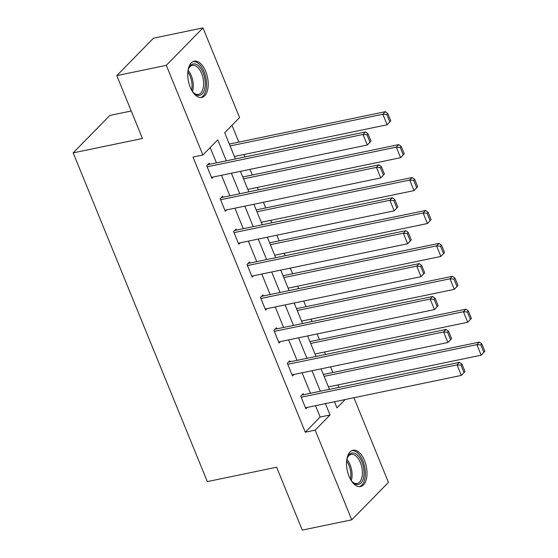 <?xml version="1.0" encoding="UTF-8"?>
<svg xmlns="http://www.w3.org/2000/svg" width="558" height="558" viewBox="0 0 558 558"><rect width="100%" height="100%" fill="white"/><g stroke="black" fill="none" stroke-linecap="round" stroke-linejoin="round"><path stroke-width="0.84" d="M349.029 476.295A18.533 9.73 -101.7 0 1 352.998 450.257A18.533 9.73 -101.7 0 1 364.5 460.51A18.533 9.73 -101.7 0 1 360.531 486.548A18.533 9.73 -101.7 0 1 349.029 476.295M190.25 87.215A18.533 9.73 -101.7 0 1 194.219 61.178A18.533 9.73 -101.7 0 1 205.721 71.431A18.533 9.73 -101.7 0 1 201.752 97.469A18.533 9.73 -101.7 0 1 190.25 87.215M131.242 111L109.842 115.436L73.161 152.871L207.318 481.61L276.615 467.22L302.276 530.1L351.77 519.826L315.172 430.148L330.05 414.978L325.419 403.643M73.161 152.871L142.457 138.489L116.796 75.609L153.485 38.174L202.979 27.9L239.577 117.578L224.707 132.748L235.392 158.939M338.943 387.378L337.939 384.922M332.875 372.521L330.573 366.864M325.509 354.463L324.505 352.007M319.448 339.599L317.139 333.949M312.075 321.548L311.078 319.092M306.014 306.684L303.705 301.034M298.642 288.625L297.644 286.177M292.58 273.769L290.272 268.119M285.208 255.71L284.21 253.262M279.146 240.854L276.838 235.204M271.781 222.795L270.776 220.347M265.713 207.939L263.411 202.289M258.347 189.88L257.343 187.432M252.279 175.024L249.977 169.374M244.913 156.965L243.909 154.517M238.852 142.109L231.995 125.313M353.905 397.728L388.452 482.391L351.77 519.826M334.667 402.213L335.274 401.593M228.926 143.106L229.464 144.055M242.36 176.021L242.897 176.97M255.794 208.936L256.331 209.885M269.228 241.851L269.758 242.8M282.662 274.766L283.192 275.722M296.096 307.681L296.626 308.637M309.523 340.603L310.06 341.552M322.956 373.518L323.494 374.467M226.332 160.823L217.76 139.835L202.889 155.005L192.991 157.063L305.275 432.206L320.146 417.028L315.521 405.694M310.457 393.292L302.087 372.779M297.023 360.37L288.653 339.864M283.597 327.455L275.227 306.949M270.163 294.54L261.793 274.034M256.729 261.625L248.359 241.119M243.295 228.71L234.925 208.204M229.861 195.795L221.491 175.282M216.427 162.88L210.185 147.57M209.634 164.289L209.201 163.236L206.725 165.761L211.887 178.421L213.296 176.984M223.067 197.204L222.635 196.151L220.159 198.676L225.32 211.336L226.729 209.906M236.501 230.119L236.069 229.066L233.586 231.598L238.754 244.258L240.163 242.821M249.928 263.034L249.503 261.981L247.02 264.513L252.188 277.173L253.597 275.736M263.362 295.949L262.93 294.896L260.453 297.428L265.622 310.088L267.031 308.651M276.796 328.871L276.363 327.811L273.887 330.343L279.056 343.003L280.465 341.566M290.23 361.786L289.797 360.726L287.321 363.258L292.49 375.918L293.892 374.481M303.664 394.701L303.231 393.648L300.755 396.173L305.917 408.833L307.325 407.396M116.796 75.609L166.298 65.335L202.979 27.9M305.275 432.206L315.172 430.148M202.889 155.005L166.298 65.335M320.355 391.235L311.992 370.728M306.928 358.32L298.558 337.806M293.494 325.405L285.124 304.891M280.06 292.49L271.69 271.976M266.626 259.568L258.256 239.061M253.192 226.653L244.822 206.146M239.759 193.738L231.396 173.231M334.486 401.76L336.99 407.891L345.172 399.542M240.456 171.348L248.826 191.854M253.89 204.263L262.26 224.776M267.324 237.178L275.687 257.691M280.751 270.093L289.121 290.606M294.185 303.015L302.555 323.521M307.618 335.93L315.988 356.436M321.052 368.845L329.422 389.351M320.146 417.028L330.05 414.978M207.151 166.821L363.014 134.464L365.49 131.932L207.792 164.673M370.979 141.125L367.317 145.01L363.014 134.464L366.976 134.75L369.989 142.137L370.979 141.125L367.966 133.739L366.976 134.75M211.461 177.367L367.317 145.01L369.989 142.137M365.49 131.932L367.966 133.739M390.809 120.891L387.796 113.504L386.806 114.516L389.819 121.902L390.809 120.891L387.147 124.776L234.395 156.491M230.084 145.938L382.844 114.23L385.32 111.698L229.331 144.083M389.819 121.902L387.147 124.776L382.844 114.23L386.806 114.516M387.796 113.504L385.32 111.698M187.948 71.082A16.036 8.419 -101.7 0 1 188.018 70.727A16.036 8.419 -101.7 0 1 188.75 68.348A16.036 8.419 -101.7 0 1 200.099 67.56A16.036 8.419 -101.7 0 1 204.779 88.569A16.036 8.419 -101.7 0 1 193.884 93.067A16.036 8.419 -101.7 0 1 192.057 90.877M193.473 92.649A14.85 7.798 78.3 0 0 198.432 94.393A14.85 7.798 78.3 0 0 203.168 88.115A14.85 7.798 78.3 0 0 201.082 72.338A14.85 7.798 78.3 0 0 192.391 65.314A14.85 7.798 78.3 0 0 188.541 68.892M200.566 97.573A18.414 9.667 78.3 0 0 206.021 89.894A18.414 9.667 78.3 0 0 203.6 70.685A18.414 9.667 78.3 0 0 193.089 61.554M346.727 460.169A16.036 8.419 -101.7 0 1 347.529 457.427A16.036 8.419 -101.7 0 1 361.877 461.905A16.036 8.419 -101.7 0 1 362.637 480.494A16.036 8.419 -101.7 0 1 352.663 482.147A16.036 8.419 -101.7 0 1 350.836 479.957M352.258 481.728A14.85 7.798 78.3 0 0 357.211 483.479A14.85 7.798 78.3 0 0 360.391 462.617A14.85 7.798 78.3 0 0 351.17 454.4A14.85 7.798 78.3 0 0 347.327 457.972M359.345 486.653A18.414 9.667 78.3 0 0 362.867 460.894A18.414 9.667 78.3 0 0 351.868 450.634M220.584 199.736L376.448 167.379L378.924 164.847L221.226 197.588M384.413 174.04L380.751 177.925L376.448 167.379L380.41 167.665L383.423 175.052L384.413 174.04L381.4 166.654L380.41 167.665M224.895 210.282L380.751 177.925L383.423 175.052M378.924 164.847L381.4 166.654M234.018 232.651L389.875 200.294L392.358 197.762L234.66 230.503M397.847 206.955L394.185 210.84L389.875 200.294L393.843 200.58L396.857 207.967L397.847 206.955L394.834 199.569L393.843 200.58M238.322 243.197L394.185 210.84L396.857 207.967M392.358 197.762L394.834 199.569M404.243 153.806L401.23 146.419L400.239 147.431L403.253 154.817L404.243 153.806L400.581 157.698L247.822 189.406M243.518 178.853L396.278 147.145L398.754 144.613L242.758 176.998M403.253 154.817L400.581 157.698L396.278 147.145L400.239 147.431M401.23 146.419L398.754 144.613M417.677 186.721L414.664 179.341L413.673 180.353L416.686 187.732L417.677 186.721L414.015 190.613L261.256 222.321M256.952 211.775L409.705 180.06L412.188 177.528L256.192 209.913M416.686 187.732L414.015 190.613L409.705 180.06L413.673 180.353M414.664 179.341L412.188 177.528M247.452 265.566L403.308 233.209L405.792 230.677L248.094 263.418M411.281 239.87L407.612 243.762L403.308 233.209L407.27 233.502L410.29 240.882L411.281 239.87L408.268 232.491L407.27 233.502M251.756 276.112L407.612 243.762L410.29 240.882M405.792 230.677L408.268 232.491M260.886 298.481L416.742 266.124L419.218 263.599L261.528 296.333M424.715 272.785L421.046 276.677L416.742 266.124L420.704 266.417L423.717 273.797L424.715 272.785L421.695 265.406L420.704 266.417M265.19 309.034L421.046 276.677L423.717 273.797M419.218 263.599L421.695 265.406M274.32 331.396L430.176 299.039L432.652 296.514L274.954 329.248M438.142 305.707L434.48 309.592L430.176 299.039L434.138 299.332L437.151 306.719L438.142 305.707L435.128 298.321L434.138 299.332M278.623 341.949L434.48 309.592L437.151 306.719M432.652 296.514L435.128 298.321M431.111 219.636L428.098 212.256L427.1 213.268L430.113 220.647L431.111 219.636L427.442 223.528L274.689 255.236M270.386 244.69L423.138 212.975L425.621 210.45L269.626 242.828M430.113 220.647L427.442 223.528L423.138 212.975L427.1 213.268M428.098 212.256L425.621 210.45M444.538 252.558L441.524 245.171L440.534 246.183L443.547 253.569L444.538 252.558L440.876 256.443L288.123 288.151M283.82 277.605L436.572 245.89L439.048 243.365L283.059 275.75M443.547 253.569L440.876 256.443L436.572 245.89L440.534 246.183M441.524 245.171L439.048 243.365M457.972 285.473L454.958 278.086L453.968 279.098L456.981 286.484L457.972 285.473L454.31 289.358L301.557 321.073M297.247 310.52L450.006 278.805L452.482 276.28L296.493 308.665M456.981 286.484L454.31 289.358L450.006 278.805L453.968 279.098M454.958 278.086L452.482 276.28M287.754 364.311L443.61 331.954L446.086 329.429L288.388 362.163M451.575 338.622L447.914 342.507L443.61 331.954L447.572 332.247L450.585 339.634L451.575 338.622L448.562 331.236L447.572 332.247M292.057 374.864L447.914 342.507L450.585 339.634M446.086 329.429L448.562 331.236M471.405 318.388L468.392 311.001L467.402 312.013L470.415 319.399L471.405 318.388L467.744 322.273L314.991 353.988M310.68 343.435L463.44 311.727L465.916 309.195L309.927 341.58M470.415 319.399L467.744 322.273L463.44 311.727L467.402 312.013M468.392 311.001L465.916 309.195M301.18 397.226L457.044 364.876L459.52 362.344L301.822 395.085M465.009 371.537L461.347 375.422L457.044 364.876L461.006 365.162L464.019 372.549L465.009 371.537L461.996 364.151L461.006 365.162M305.491 407.779L461.347 375.422L464.019 372.549M459.52 362.344L461.996 364.151M484.839 351.303L481.826 343.916L480.836 344.928L483.849 352.314L484.839 351.303L481.177 355.188L328.418 386.903M324.114 376.35L476.874 344.642L479.35 342.11L323.354 374.495M483.849 352.314L481.177 355.188L476.874 344.642L480.836 344.928M481.826 343.916L479.35 342.11M188.116 70.315A14.85 7.798 -101.7 0 1 192.852 90.257A14.85 7.798 -101.7 0 1 192.517 91.512M191.631 90.131A14.362 7.54 78.3 0 0 187.858 71.933M346.902 459.394A14.85 7.798 -101.7 0 1 350.075 464.758A14.85 7.798 -101.7 0 1 351.303 480.591M350.417 479.21A14.362 7.54 78.3 0 0 348.889 465.17A14.362 7.54 78.3 0 0 346.637 461.013"/></g></svg>
